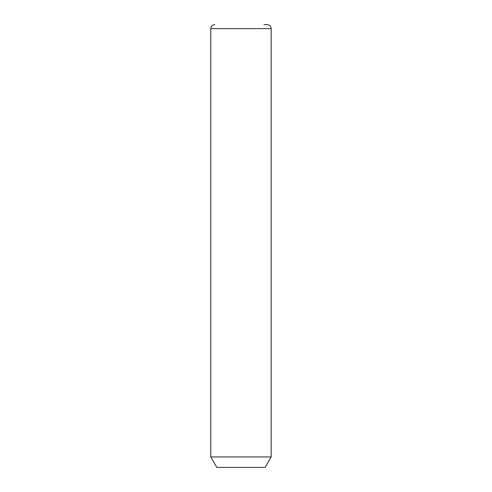 <?xml version="1.0" encoding="UTF-8"?>
<svg xmlns="http://www.w3.org/2000/svg" width="492" height="492" viewBox="0 0 492 492"><rect width="100%" height="100%" fill="white"/><g stroke="black" fill="none" stroke-linecap="round" stroke-linejoin="round"><path stroke-width="0.74" d="M271.16 456.939L265.12 467.4L216.818 467.4L210.779 456.939L271.16 456.939L271.16 28.628C270.92 26.181 269.579 24.84 267.131 24.6L263.933 24.6M210.779 456.939L210.779 28.628L271.16 28.628M210.779 28.628C211.013 26.181 212.359 24.84 214.801 24.6"/></g></svg>
